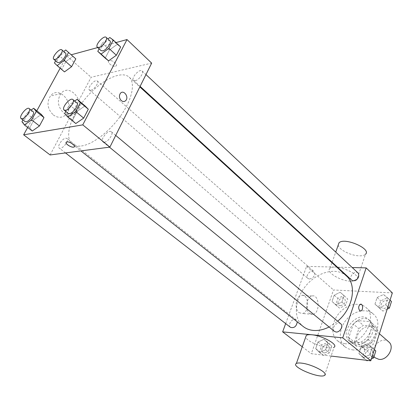 <?xml version="1.0" encoding="UTF-8"?>
<svg xmlns="http://www.w3.org/2000/svg" width="413" height="413" viewBox="0 0 413 413"><rect width="100%" height="100%" fill="white"/><g stroke="black" fill="none" stroke-linecap="round" stroke-linejoin="round"><path stroke-width="0.31" stroke-dasharray="2.06 1.55" d="M388.767 341.912C381.003 334.54 366.718 351.334 375.236 357.818M362.877 346.032C371.493 347.447 379.63 333.188 373.089 328.237C365.34 320.865 350.704 338.071 359.222 344.54L362.877 346.032M354.369 342.145L358.794 328.665L363.29 325.31L375.618 326.347L377.849 330.343L373.46 344.101L368.84 347.509L356.465 346.197L354.369 342.145L348.846 337.581L353.347 324.024L358.794 328.665M377.849 330.343L372.454 325.625L367.993 339.46L373.46 344.101M368.84 347.509L363.342 342.909L350.936 341.639L356.465 346.197M363.342 342.909L367.993 339.46M372.454 325.625L370.239 321.619L375.618 326.347M353.347 324.024L357.875 320.627L370.239 321.619M348.846 337.581L350.936 341.639M372.485 332.723C369.769 342.232 357.266 348.113 351.473 342.785C340.064 334.163 359.775 310.989 370.115 320.87C373.125 323.761 373.915 327.71 372.485 332.723M370.657 331.143C372.098 326.12 371.313 322.166 368.303 319.275C357.968 309.394 338.201 332.635 349.61 341.252L354.426 343.203C361.896 343.136 367.307 339.114 370.657 331.143M357.875 320.627L363.29 325.31M352.248 349.826C369.49 352.79 386.207 323.937 373.249 314.014C366.543 307.943 353.926 310.752 346.466 319.636C338.887 328.428 338.144 341.329 345.211 346.977L348.448 348.882L352.248 349.826M344.643 343.642C361.933 346.522 378.902 317.38 365.944 307.478C359.243 301.418 346.564 304.324 339.021 313.307C331.365 322.197 330.534 335.175 337.591 340.818L340.833 342.713L344.643 343.642M383.517 294.515L387.869 298.114L385.742 304.789L379.253 307.783L374.963 304.118L377.1 297.52L383.517 294.515L387.869 298.114L385.742 304.789L379.253 307.783L374.963 304.118L377.1 297.52L383.517 294.515L391.467 301.495M340.214 292.27L344.081 295.698L341.907 302.068L335.852 304.949L332.042 301.459L334.225 295.156L340.214 292.27L344.081 295.698L341.907 302.068L335.852 304.949L332.042 301.459L334.225 295.156L340.214 292.27L347.761 298.945L345.609 305.295L339.574 308.144L335.759 304.655L337.922 298.372L343.89 295.517M331.092 356.058L311.345 353.698L333.508 289.978L392.35 292.905M367.689 343.719L372.036 347.772L369.8 354.782L363.208 357.663L358.923 353.543L361.174 346.615L367.689 343.719L372.036 347.772L369.8 354.782L363.208 357.663L358.923 353.543L361.174 346.615L367.689 343.719L374.354 349.589M324.055 339.243L327.907 343.079L325.625 349.759L319.481 352.532L315.692 348.634L317.984 342.026L324.055 339.243L327.907 343.079L325.625 349.759L319.481 352.532L315.692 348.634L317.984 342.026L324.055 339.243L327.907 342.305L331.758 346.14L329.502 352.795L323.384 355.541L319.59 351.644L321.856 345.061L327.907 342.305M329.089 327.003L337.643 321.221M346.383 275.91C336.616 266.906 317.659 271.749 306.203 285.393C294.572 298.893 292.838 318.377 303.287 326.575M285.672 323.596L306.606 266.37L336.807 267.144M337.483 267.165L352.243 267.541M309.523 279.064C313.994 277.691 315.491 275.197 314.019 271.594C311.087 268.739 304.763 275.992 307.995 278.496L309.523 279.064M358.159 273.076C355.041 269.854 348.138 277.226 351.587 280.081M340.704 323.782C337.23 320.581 330.648 328.567 334.442 331.381M290.535 327.364C287.675 325.439 291.299 318.893 294.918 319.414L296.291 319.936L297.267 321.82M306.606 266.37L333.508 289.978M302.27 346.791L311.345 353.698M299.017 312.62L302.306 313.524C309.926 312.507 308.996 293.292 301.413 295.378C295.904 296.157 294.082 309.141 299.017 312.62M350.936 281.248C353.735 281.346 355.686 280.917 356.786 279.962C363.244 275.094 335.18 262.947 329.987 268.383C325.222 271.862 340.446 281.119 350.936 281.248M324.566 375.376L334.086 347.178C330.235 350.668 306.637 342.248 305.703 337.08M338.232 245.054C338.583 249.581 351.169 255.91 359.584 255.838C362.371 255.859 364.328 255.348 365.453 254.305L356.786 279.962M309.569 313.426L312.842 314.334C320.442 313.302 319.512 293.87 311.954 295.982C306.467 296.777 304.649 309.91 309.569 313.426M360.446 310.968L359.64 310.607C358.138 307.964 358.417 305.826 360.477 304.19L360.833 304.164M81.407 145.975C92.791 144.493 110.054 131.236 121.185 115.046C132.366 98.867 135.49 82.76 129.207 77.185C121.314 69.942 100.87 80.23 85.878 97.995C70.752 115.645 63.876 137.472 72.29 144.101C74.526 145.856 77.567 146.476 81.407 145.975M65.719 138.185L66.963 138.432C69.828 140.296 61.707 150.399 59.214 148.071C56.855 146.61 62.213 138.489 65.719 138.185M135.283 80.685C139.031 80.091 144.282 72.564 142.087 70.943C139.63 68.253 130.694 78.16 133.564 80.39L135.283 80.685M104.432 142.18C108.314 141.891 113.921 133.451 111.365 131.762C108.578 129.037 99.745 139.625 102.94 141.86L104.432 142.18M90.834 90.256C94.226 89.735 99.306 82.378 97.256 80.979C95.021 78.651 86.823 88.139 89.435 90.034L90.834 90.256M50.112 154.952L91.118 77.262L151.669 63.117M65.946 61.491L72.951 56.328L65.946 61.491L61.718 69.224L65.946 61.491L58.729 55.203L63.71 51.486M64.474 71.893L61.718 69.224L64.474 71.893M77.231 111.309L85.011 105.888L77.231 111.309L72.626 120.075L77.231 111.309L69.363 104.788L74.681 101.04M75.78 123.544L72.626 120.075L75.78 123.544M60.169 68.191L66.865 55.977L71.217 54.79M97.716 47.557L115.97 42.575M27.666 127.478L36.809 110.803M99.115 48.842L102.14 43.158L109.476 49.942L105.181 58.119L109.476 49.942L117.158 44.387L120.653 46.979L117.158 44.387L109.848 37.521M34.248 119.44L41.326 114.396L34.248 119.44L29.736 127.694L34.248 119.44L26.54 113.389L31.135 110.075M32.271 131.024L29.736 127.694L32.271 131.024M66.865 55.977L91.118 77.262M53.256 114.897C58.001 118.226 62.275 118.092 66.08 114.489C75.884 104.711 59.219 84.536 50.438 95.981C46.468 102.61 47.407 108.913 53.256 114.897M115.449 66.183L115.759 66.085C118.81 64.975 111.871 59.374 109.109 60.742C106.198 61.79 112.419 67.102 115.449 66.183L115.759 66.085C118.81 64.98 111.866 59.374 109.109 60.742C106.198 61.795 112.413 67.102 115.449 66.188M66.132 142.366L66.947 141.907C71.175 142.526 73.664 144.116 74.417 146.677M63.633 112.919C68.398 116.311 72.693 116.182 76.513 112.527C86.363 102.625 69.632 82.104 60.804 93.699C56.818 100.426 57.758 106.833 63.633 112.919M121.267 100.591C119.181 98.237 118.887 95.821 120.379 93.343L120.379 93.343M22.916 119.935L26.54 113.389M33.092 111.629C30.763 109.409 22.328 119.842 25.043 121.582M21.951 121.685L29.736 127.694M55.6 60.856L58.729 55.203M65.517 53.07C63.447 50.876 54.981 60.69 57.438 62.44M54.433 62.967L61.718 69.224M65.812 111.464L69.363 104.788M76.89 102.894C74.283 100.307 65.109 111.288 68.14 113.368M64.681 113.596L72.626 120.075M102.14 43.158L107.891 38.951M109.92 40.851C107.633 38.301 98.397 48.595 101.108 50.665M109.476 49.942L117.158 44.387M324.251 353.007C328.856 351.752 330.245 349.207 328.418 345.361C325.16 342.516 319.388 349.992 322.93 352.475L324.251 353.007C328.872 351.768 330.261 349.217 328.433 345.376C325.17 342.527 319.404 350.002 322.945 352.49L324.267 353.017M327.907 343.079L331.758 346.14M325.625 349.759L329.502 352.795M319.481 352.532L323.384 355.541M315.692 348.634L319.59 351.644M317.984 342.026L321.856 345.061M340.4 305.723C344.783 304.495 346.192 302.094 344.643 298.527C341.675 295.646 335.614 302.584 338.872 305.124L340.4 305.723M344.081 295.698L347.761 298.945M341.907 302.068L345.609 305.295M335.852 304.949L339.574 308.144M332.042 301.459L335.759 304.655M334.225 295.156L337.922 298.372M340.415 305.734C344.793 304.51 346.208 302.11 344.659 298.537C341.69 295.662 335.63 302.595 338.887 305.14L340.415 305.734M371.406 358.887L367.802 360.451M367.033 360.781L362.753 356.667L364.973 349.765L371.468 346.899M367.885 358.117C372.763 356.915 374.224 354.282 372.268 350.214C368.773 347.003 362.5 354.628 366.3 357.462L367.885 358.117M372.036 347.772L374.323 349.692M369.8 354.782L372.103 356.682M363.208 357.663L366.424 360.286M358.923 353.543L362.753 356.667M361.174 346.615L364.973 349.765M367.9 358.133C372.779 356.93 374.235 354.292 372.278 350.224C368.788 347.018 362.516 354.643 366.316 357.477L367.9 358.133M387.198 309.136L382.897 311.108L378.602 307.442L380.719 300.87L387.115 297.892M383.703 308.578C388.323 307.391 389.815 304.918 388.179 301.16C385.035 297.928 378.427 304.949 381.891 307.835L383.703 308.578M387.869 298.114L390.048 300.158M385.742 304.789L387.936 306.818M379.253 307.783L382.897 311.108M374.963 304.118L378.602 307.442M377.1 297.52L380.719 300.87M383.718 308.588C388.334 307.406 389.826 304.933 388.194 301.175C385.05 297.943 378.437 304.964 381.906 307.85L383.718 308.588M379.387 333.73L373.089 328.237M373.971 356.77L359.222 344.54M349.61 341.252L351.473 342.785M368.303 319.275L370.115 320.87M337.591 340.818L345.211 346.977M365.944 307.478L373.249 314.014M329.987 268.383L331.985 262.73M332.145 262.276L335.738 252.1M311.954 295.982L301.413 295.378M312.842 314.334L302.306 313.524M72.29 144.101L80.902 150.905M129.207 77.185L139.837 86.911M296.291 319.936L66.963 138.432M65.486 152.934L59.214 148.071M133.564 80.39L140.1 86.379M142.087 70.943L145.97 74.577M102.94 141.86L109.414 147.157M111.365 131.762L115.717 135.407M89.435 90.034L307.995 278.496M97.256 80.979L314.019 271.594M60.804 93.699L50.438 95.981M76.513 112.527L66.08 114.489"/><path stroke-width="0.62" d="M373.971 356.77L375.236 357.818L378.876 359.336C387.425 360.838 395.303 346.879 388.767 341.912L379.387 333.73M352.243 267.541L366.161 267.898L392.35 292.905L370.791 360.807L331.092 356.058M366.161 267.898L342.733 337.824L370.791 360.807M359.646 310.607C358.138 307.964 358.417 305.826 360.482 304.195C363.053 303.426 363.378 310.519 360.797 310.943L359.646 310.607M80.902 150.905L303.287 326.575C306.059 328.748 309.373 330.028 313.24 330.415C318.309 330.865 323.591 329.724 329.089 327.003M337.643 321.221C353.079 308.351 357.204 284.893 346.383 275.91L139.837 86.911M336.807 267.144L337.483 267.165M342.733 337.824L282.647 331.866L285.672 323.596M140.1 86.379L351.587 280.081L353.414 280.788C358.143 279.451 359.723 276.875 358.159 273.076L145.97 74.577M109.414 147.157L334.442 331.381L336.037 332.016C339.93 332.61 343.688 325.955 340.704 323.782L115.717 135.407M297.267 321.82C296.472 326.446 294.226 328.294 290.535 327.364L65.486 152.934M282.647 331.866L302.27 346.791M305.703 337.08L306.301 335.382C307.303 334.731 309.12 334.525 311.753 334.773C322.305 335.568 338.619 344.7 334.086 347.178M301.795 363.161C312.373 364.318 329.011 373.311 324.566 375.376C319.827 378.995 290.272 366.558 296.369 363.492C297.345 362.939 299.151 362.826 301.795 363.161M365.453 254.305C371.999 248.967 344.344 236.907 339.021 242.813L338.232 245.054M360.833 304.164C363.197 304.138 363.161 310.581 360.792 310.943L360.446 310.968M115.97 42.575L126.998 39.56L151.669 63.117L109.904 147.095L50.112 154.952L23.644 134.819L27.666 127.478M126.998 39.56L82.77 124.865L109.904 147.095M121.272 100.591C119.187 98.237 118.887 95.821 120.379 93.343C123.502 89.27 129.223 96.859 125.815 100.493C124.458 101.851 122.945 101.882 121.272 100.591C122.94 101.882 124.452 101.851 125.81 100.493L125.815 100.493C129.223 96.859 123.497 89.27 120.379 93.343M72.951 56.328L75.816 58.873L71.573 66.705L64.474 71.893L71.573 66.705L75.816 58.873L65.75 49.968L68.568 52.472L64.252 60.334L57.144 65.595L54.433 62.967L55.6 60.856M85.011 105.888L88.299 109.213L83.674 118.108L75.78 123.544L83.674 118.108L88.299 109.213L85.011 105.888L77.169 99.285L80.401 102.574L75.693 111.51L67.778 117.029L64.681 113.596L65.812 111.464M71.217 54.79L97.716 47.557M36.809 110.803L60.169 68.191M82.77 124.865L23.644 134.819M120.653 46.979L116.347 55.265L108.557 60.845L105.181 58.119L108.557 60.845L116.347 55.265L120.653 46.979L113.296 40.061L108.918 48.383L101.102 54.046L97.778 51.367L99.115 48.842M41.326 114.396L43.979 117.597L39.442 125.97L32.271 131.024L39.442 125.97L43.979 117.597L41.326 114.396L33.634 108.278L36.23 111.443L31.62 119.853L24.434 124.984L21.951 121.685L22.916 119.935M66.942 141.912C69.926 141.318 76.715 146.388 73.886 147.074C71.263 148.081 63.679 142.733 66.674 141.969L66.942 141.912M74.417 146.677L73.886 147.069C71.733 147.937 65.078 143.91 66.132 142.366M31.135 110.075L33.634 108.278M21.099 118.526L25.043 121.582L26.2 121.773C29.622 121.365 35.322 112.956 33.092 111.629L29.184 108.531C26.876 106.327 18.399 116.802 21.099 118.526L22.25 118.707C25.663 118.283 31.393 109.848 29.184 108.531M36.23 111.443L43.979 117.597M31.62 119.853L39.442 125.97M24.434 124.984L32.271 131.024M63.71 51.486L65.75 49.968M53.747 59.255L57.438 62.44L58.796 62.59C62.136 61.904 67.458 54.356 65.517 53.07L61.857 49.854C59.808 47.676 51.31 57.526 53.747 59.255L55.099 59.4C58.429 58.692 63.783 51.124 61.857 49.854M68.568 52.472L75.816 58.873M64.252 60.334L71.573 66.705M57.144 65.595L64.474 71.893M74.681 101.04L77.169 99.285M64.108 110.07L68.14 113.368L69.585 113.616C73.411 113.147 79.317 104.458 76.89 102.894L72.9 99.548C70.313 96.983 61.103 108.005 64.108 110.07L65.548 110.312C69.369 109.817 75.311 101.102 72.9 99.548M80.401 102.574L88.299 109.213M75.693 111.51L83.674 118.108M67.778 117.029L75.78 123.544M107.891 38.951L109.848 37.521L113.296 40.061M97.354 47.227L101.108 50.665L102.78 50.871C106.487 50.092 111.995 42.348 109.92 40.851L106.198 37.366C103.931 34.842 94.665 45.177 97.354 47.227L99.022 47.423C102.723 46.623 108.263 38.853 106.198 37.366M108.918 48.383L116.347 55.265M101.102 54.046L108.557 60.845M97.778 51.367L105.181 58.119M374.354 349.589L375.815 350.947L373.605 357.926L371.406 358.887M367.802 360.451L367.033 360.781L366.424 360.286M374.323 349.692L375.815 350.947M372.103 356.682L373.605 357.926M390.048 300.158L391.467 301.495L389.366 308.139L387.198 309.136M387.936 306.818L389.366 308.139M306.301 335.382L296.369 363.492M331.985 262.73L332.145 262.276M335.738 252.1L339.021 242.813"/></g></svg>
